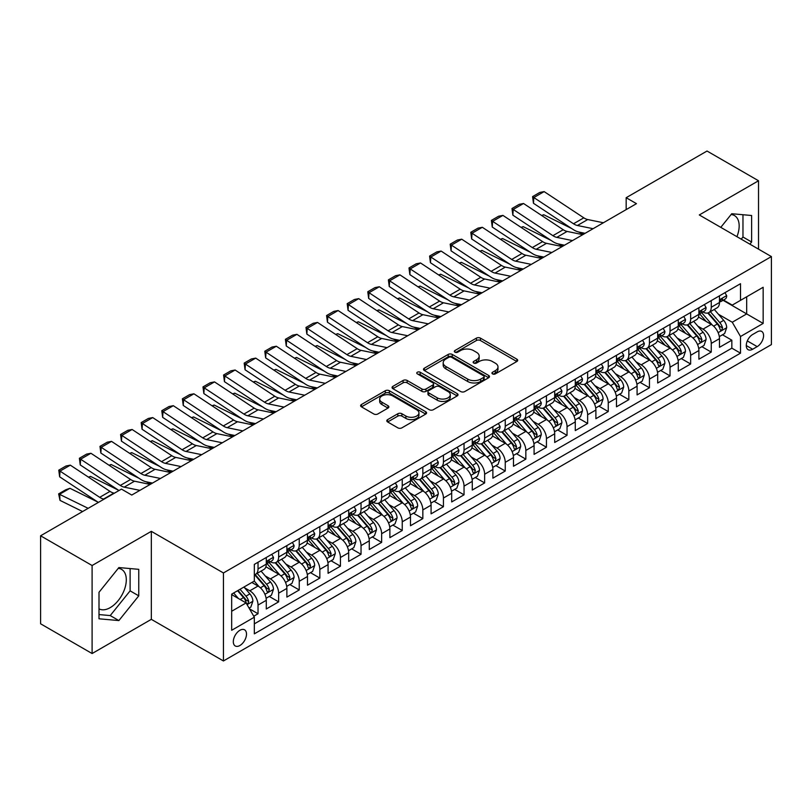 <?xml version="1.0" encoding="UTF-8"?>
<svg xmlns="http://www.w3.org/2000/svg" width="812" height="812" viewBox="0 0 812 812"><rect width="100%" height="100%" fill="white"/><g stroke="black" fill="none" stroke-linecap="round" stroke-linejoin="round"><path stroke-width="1.22" d="M492.529 373.896A2 1.157 0 0 0 495.361 373.896L516.848 361.492A2.862 1.654 0 0 0 517.68 360.325A2.862 1.654 0 0 0 516.848 359.158L480.45 338.137A2.862 1.654 0 0 0 476.4 338.137L454.913 350.54A2 1.157 0 0 0 454.334 351.363A2 1.157 0 0 0 454.913 352.175A2 1.157 0 0 0 457.745 352.175L460.526 350.571A9.155 5.288 0 0 1 473.467 350.571L476.502 352.327A9.155 5.288 0 0 1 479.181 356.062A9.155 5.288 0 0 1 476.502 359.797L473.721 361.401A2 1.157 0 0 0 473.132 362.213A2 1.157 0 0 0 473.721 363.035A2 1.157 0 0 0 476.553 363.035L479.334 361.431A9.155 5.288 0 0 1 492.275 361.431L495.31 363.177A9.155 5.288 0 0 1 497.989 366.912A9.155 5.288 0 0 1 495.31 370.648L492.529 372.261A2 1.157 0 0 0 491.94 373.073A2 1.157 0 0 0 492.529 373.896L492.529 372.261M99.003 608.827A22.726 13.124 120 0 0 110.229 607.63A22.726 13.124 120 0 0 125.078 587.604A22.726 13.124 120 0 0 121.587 569.395A22.726 13.124 120 0 0 118.237 568.359M239.905 645.51A9.318 5.379 120 0 0 245.995 637.288A9.318 5.379 120 0 0 244.574 629.818A9.318 5.379 120 0 0 239.905 630.285A9.318 5.379 120 0 0 233.815 638.496A9.318 5.379 120 0 0 235.247 645.966A9.318 5.379 120 0 0 239.905 645.51M731.104 214.53A22.726 13.124 -60 0 1 734.454 215.556A22.726 13.124 -60 0 1 736.931 236.688M387.628 419.621A2.862 1.654 0 0 0 386.796 420.789A2.862 1.654 0 0 0 387.628 421.956L397.85 427.853A2.862 1.654 0 0 0 401.889 427.853L425.752 414.079A2.862 1.654 0 0 0 426.584 412.912A2.862 1.654 0 0 0 425.752 411.745L389.354 390.734A2.862 1.654 0 0 0 385.304 390.734L361.452 404.508A2.862 1.654 0 0 0 360.609 405.675A2.862 1.654 0 0 0 361.452 406.842L373.784 413.968A2.862 1.654 0 0 0 377.824 413.968L388.034 408.071A2.862 1.654 0 0 0 388.877 406.903A2.862 1.654 0 0 0 388.034 405.736L381.924 402.204A7.653 4.415 0 0 1 379.681 399.078A7.653 4.415 0 0 1 384.401 394.997A7.653 4.415 0 0 1 392.744 395.952L416.698 409.786A7.653 4.415 0 0 1 418.941 412.912A7.653 4.415 0 0 1 414.221 416.992A7.653 4.415 0 0 1 405.878 416.038L401.889 413.734A2.862 1.654 0 0 0 397.85 413.734L387.628 419.621L387.628 421.956M151.326 531.332L92.101 565.517L40.6 535.788L40.6 623.799L92.101 653.538L151.326 619.343L223.432 660.968L223.432 572.957L151.326 531.332L151.326 619.343M758.53 249.152L758.53 180.761L699.294 214.957L771.4 256.582L223.432 572.957M758.53 180.761L707.029 151.032L626.164 197.712L626.164 209.608M40.6 535.788L121.455 489.108L131.757 495.056L636.466 203.66L626.164 197.712M460.729 391.546A2.862 1.654 0 0 0 464.779 391.546L488.631 377.773A2.862 1.654 0 0 0 489.474 376.606A2.862 1.654 0 0 0 488.631 375.438L452.243 354.428A2.862 1.654 0 0 0 448.194 354.428L424.331 368.201A2.862 1.654 0 0 0 423.499 369.369A2.862 1.654 0 0 0 424.331 370.536L460.729 391.546M418.16 374.322A2 1.157 0 0 1 420.19 374.606L420.19 372.231L457.197 393.597A2.862 1.654 0 0 1 458.029 394.764A2.862 1.654 0 0 1 457.197 395.931L433.334 409.705A2.862 1.654 0 0 1 429.284 409.705L392.886 388.684L403.097 382.838L403.097 380.463L392.886 386.35A2.862 1.654 0 0 0 392.054 387.517A2.862 1.654 0 0 0 392.886 388.684L392.886 386.35M403.097 382.838A2.862 1.654 0 0 1 407.147 382.838L407.147 380.463A2.862 1.654 0 0 0 403.097 380.463M407.147 380.463L421.905 388.978A2.862 1.654 0 0 0 425.955 388.978L432.725 385.071A2.862 1.654 0 0 0 433.567 383.903A2.862 1.654 0 0 0 432.725 382.736L417.358 373.865A2 1.157 0 0 1 416.769 373.043A2 1.157 0 0 1 418.007 371.977A2 1.157 0 0 1 420.19 372.231M253.76 616.217L258.033 613.75L249.487 608.817M244.625 587.807L249.802 590.801A11.652 6.729 60 0 1 258.033 605.072L266.275 600.312L266.275 608.99L278.638 601.854L269.269 596.444M265.23 575.921L270.396 578.905A11.652 6.729 60 0 1 278.638 593.176L286.88 588.416L286.88 597.104L299.242 589.969L289.864 584.549M285.824 564.025L291 567.009A11.652 6.729 60 0 1 299.242 581.28L307.474 576.52L307.474 585.208L319.837 578.073L310.468 572.663M306.428 552.13L311.595 555.114A11.652 6.729 60 0 1 319.837 569.385L328.078 564.634L328.078 573.313L340.441 566.177L331.063 560.767M327.023 540.234L332.199 543.218A11.652 6.729 60 0 1 340.441 557.499L348.683 552.739L348.683 561.417L361.035 554.281L351.667 548.871M347.627 528.338L352.804 531.332A11.652 6.729 60 0 1 361.035 545.603L369.277 540.843L369.277 549.521L381.64 542.386L372.272 536.976M368.232 516.452L373.398 519.436A11.652 6.729 60 0 1 381.64 533.707L389.882 528.947L389.882 537.635L402.244 530.5L392.866 525.08M388.826 504.556L394.003 507.541A11.652 6.729 60 0 1 402.244 521.812L410.476 517.061L410.476 525.74L422.839 518.604L413.47 513.194M409.431 492.661L414.597 495.645A11.652 6.729 60 0 1 422.839 509.916L431.081 505.165L431.081 513.844L443.443 506.708L434.065 501.298M430.025 480.765L435.202 483.759A11.652 6.729 60 0 1 443.443 498.03L451.685 493.27L451.685 501.948L464.038 494.812L454.669 489.403M450.63 468.879L455.806 471.863A11.652 6.729 60 0 1 464.038 486.134L472.279 481.374L472.279 490.062L484.642 482.927L475.274 477.507M471.234 456.983L476.4 459.968A11.652 6.729 60 0 1 484.642 474.238L492.884 469.478L492.884 478.166L505.247 471.031L495.868 465.621M491.828 445.088L497.005 448.072A11.652 6.729 60 0 1 505.247 462.343L513.478 457.592L513.478 466.271L525.841 459.135L516.473 453.725M512.433 433.192L517.599 436.176A11.652 6.729 60 0 1 525.841 450.457L534.083 445.697L534.083 454.375L546.446 447.239L537.067 441.829M533.027 421.296L538.204 424.29A11.652 6.729 60 0 1 546.446 438.561L554.687 433.801L554.687 442.479L567.04 435.344L557.671 429.934M553.632 409.41L558.808 412.394A11.652 6.729 60 0 1 567.04 426.665L575.282 421.905L575.282 430.593L587.644 423.458L578.276 418.038M574.236 397.515L579.403 400.499A11.652 6.729 60 0 1 587.644 414.77L595.886 410.019L595.886 418.698L608.249 411.562L598.87 406.152M594.831 385.619L600.007 388.603A11.652 6.729 60 0 1 608.249 402.874L616.481 398.124L616.481 406.802L628.843 399.666L619.475 394.256M615.435 373.723L620.601 376.717A11.652 6.729 60 0 1 628.843 390.988L637.085 386.228L637.085 394.906L649.448 387.771L640.069 382.361M636.029 361.837L641.206 364.821A11.652 6.729 60 0 1 649.448 379.092L657.69 374.332L657.69 383.02L670.042 375.885L660.674 370.465M656.634 349.942L661.81 352.926A11.652 6.729 60 0 1 670.042 367.197L678.284 362.436L678.284 371.125L690.647 363.989L681.268 358.579M677.238 338.046L682.405 341.03A11.652 6.729 60 0 1 690.647 355.301L698.888 350.551L698.888 359.229L711.251 352.093L711.251 343.415A11.652 6.729 -120 0 0 703.009 329.134L697.833 326.15M701.872 346.683L711.251 352.093M266.275 600.312A11.652 6.729 -120 0 0 258.033 586.041L251.852 582.468M286.88 588.416A11.652 6.729 -120 0 0 278.638 574.145L265.9 566.786M307.474 576.52A11.652 6.729 -120 0 0 299.242 562.249L286.494 554.9M328.078 564.634A11.652 6.729 -120 0 0 319.837 550.353L307.098 543.005M348.683 552.739A11.652 6.729 -120 0 0 340.441 538.468L327.703 531.109M369.277 540.843A11.652 6.729 -120 0 0 361.035 526.572L348.297 519.213M389.882 528.947A11.652 6.729 -120 0 0 381.64 514.676L368.902 507.317M410.476 517.061A11.652 6.729 -120 0 0 402.244 502.78L389.496 495.432M431.081 505.165A11.652 6.729 -120 0 0 422.839 490.895L410.101 483.536M451.685 493.27A11.652 6.729 -120 0 0 443.443 478.999L430.705 471.64M472.279 481.374A11.652 6.729 -120 0 0 464.038 467.103L451.299 459.744M492.884 469.478A11.652 6.729 -120 0 0 484.642 455.207L471.904 447.859M513.478 457.592A11.652 6.729 -120 0 0 505.247 443.311L492.498 435.963M534.083 445.697A11.652 6.729 -120 0 0 525.841 431.426L513.103 424.067M554.687 433.801A11.652 6.729 -120 0 0 546.446 419.53L533.707 412.171M575.282 421.905A11.652 6.729 -120 0 0 567.04 407.634L554.302 400.275M595.886 410.019A11.652 6.729 -120 0 0 587.644 395.738L574.906 388.39M616.481 398.124A11.652 6.729 -120 0 0 608.249 383.853L595.5 376.494M637.085 386.228A11.652 6.729 -120 0 0 628.843 371.957L616.105 364.598M657.69 374.332A11.652 6.729 -120 0 0 649.448 360.061L636.709 352.702M678.284 362.436A11.652 6.729 -120 0 0 670.042 348.165L657.304 340.817M698.888 350.551A11.652 6.729 -120 0 0 690.647 336.269L677.908 328.921M757.19 331.875L752.653 334.493A9.034 5.217 120 0 0 746.756 342.451A9.034 5.217 120 0 0 748.136 349.688A9.034 5.217 120 0 0 752.653 349.241L757.19 346.622A9.034 5.217 120 0 0 763.087 338.665A9.034 5.217 120 0 0 761.697 331.428A9.034 5.217 120 0 0 757.19 331.875M223.432 660.968L771.4 344.603L771.4 256.582M231.674 611.253L246.087 602.93L254.329 617.201L254.329 633.847L740.503 353.159L740.503 336.513L732.262 322.242L718.437 314.254M254.329 617.201L231.674 630.285L231.674 594.13L254.329 581.047L254.329 564.391L740.503 283.703L740.503 300.359L763.158 287.275L763.158 323.43L740.503 336.513M270.294 561.711L270.396 561.772A11.652 6.729 60 0 0 276.222 562.351L284.464 557.59A11.652 6.729 -120 0 0 286.88 552.261L286.88 545.603M290.889 549.815L291 549.886A11.652 6.729 60 0 0 296.827 550.455L305.068 545.705A11.652 6.729 -120 0 0 307.474 540.366L307.474 533.707M311.493 537.93L311.595 537.991A11.652 6.729 60 0 0 317.421 538.569L325.663 533.809A11.652 6.729 -120 0 0 328.078 528.47L328.078 521.812M332.088 526.034L332.199 526.095A11.652 6.729 60 0 0 338.025 526.673L346.267 521.913A11.652 6.729 -120 0 0 348.683 516.584L348.683 509.916M352.692 514.138L352.804 514.199A11.652 6.729 60 0 0 358.63 514.778L366.862 510.017A11.652 6.729 -120 0 0 369.277 504.688L369.277 498.03M373.297 502.242L373.398 502.303A11.652 6.729 60 0 0 379.224 502.882L387.466 498.132A11.652 6.729 -120 0 0 389.882 492.793L389.882 486.134M393.891 490.357L394.003 490.418A11.652 6.729 60 0 0 399.829 490.996L408.071 486.236A11.652 6.729 -120 0 0 410.476 480.897L410.476 474.238M414.496 478.461L414.597 478.522A11.652 6.729 60 0 0 420.423 479.1L428.665 474.34A11.652 6.729 -120 0 0 431.081 469.001L431.081 462.343M435.09 466.565L435.202 466.626A11.652 6.729 60 0 0 441.028 467.204L449.269 462.444A11.652 6.729 -120 0 0 451.685 457.115L451.685 450.447M455.694 454.669L455.806 454.73A11.652 6.729 60 0 0 461.632 455.309L469.864 450.548A11.652 6.729 -120 0 0 472.279 445.22L472.279 438.561M476.299 442.773L476.4 442.844A11.652 6.729 60 0 0 482.226 443.413L490.468 438.663A11.652 6.729 -120 0 0 492.884 433.324L492.884 426.665M496.893 430.888L497.005 430.949A11.652 6.729 60 0 0 502.831 431.527L511.073 426.767A11.652 6.729 -120 0 0 513.478 421.428L513.478 414.77M517.498 418.992L517.599 419.053A11.652 6.729 60 0 0 523.425 419.631L531.667 414.871A11.652 6.729 -120 0 0 534.083 409.542L534.083 402.874M538.092 407.096L538.204 407.157A11.652 6.729 60 0 0 544.03 407.736L552.272 402.975A11.652 6.729 -120 0 0 554.687 397.647L554.687 390.988M558.697 395.2L558.808 395.261A11.652 6.729 60 0 0 564.634 395.84L572.866 391.09A11.652 6.729 -120 0 0 575.282 385.751L575.282 379.092M579.301 383.315L579.403 383.376A11.652 6.729 60 0 0 585.229 383.954L593.471 379.194A11.652 6.729 -120 0 0 595.886 373.855L595.886 367.197M599.895 371.419L600.007 371.48A11.652 6.729 60 0 0 605.833 372.058L614.075 367.298A11.652 6.729 -120 0 0 616.481 361.959L616.481 355.301M620.5 359.523L620.601 359.584A11.652 6.729 60 0 0 626.428 360.163L634.669 355.402A11.652 6.729 -120 0 0 637.085 350.073L637.085 343.405M641.094 347.627L641.206 347.688A11.652 6.729 60 0 0 647.032 348.267L655.274 343.506A11.652 6.729 -120 0 0 657.69 338.178L657.69 331.519M661.699 335.732L661.81 335.803A11.652 6.729 60 0 0 667.637 336.371L675.868 331.621A11.652 6.729 -120 0 0 678.284 326.282L678.284 319.623M682.303 323.846L682.405 323.907A11.652 6.729 60 0 0 688.231 324.485L696.473 319.725A11.652 6.729 -120 0 0 698.888 314.386L698.888 307.728M254.329 623.86L731.845 348.165L731.845 340.198L719.483 347.333L719.483 338.655A11.652 6.729 -120 0 0 711.251 324.384L698.503 317.025M702.898 311.95L703.009 312.011A11.652 6.729 -120 0 0 708.835 312.59A11.652 6.729 -120 0 0 711.251 307.251L711.251 300.592M708.835 312.59L717.077 307.829A11.652 6.729 -120 0 0 719.483 302.5L719.483 295.832M258.033 562.249L258.033 568.907A11.652 6.729 60 0 1 255.628 574.246A11.652 6.729 60 0 1 254.329 574.713M255.628 574.246L263.859 569.486A11.652 6.729 -120 0 0 266.275 564.157L266.275 557.489M278.638 550.353L278.638 557.022A11.652 6.729 60 0 1 276.222 562.351M299.242 538.468L299.242 545.126A11.652 6.729 60 0 1 296.827 550.455M319.837 526.572L319.837 533.23A11.652 6.729 60 0 1 317.421 538.569M340.441 514.676L340.441 521.334A11.652 6.729 60 0 1 338.025 526.673M361.035 502.78L361.035 509.449A11.652 6.729 60 0 1 358.63 514.778M381.64 490.895L381.64 497.553A11.652 6.729 60 0 1 379.224 502.882M402.244 478.999L402.244 485.657A11.652 6.729 60 0 1 399.829 490.996M422.839 467.103L422.839 473.761A11.652 6.729 60 0 1 420.423 479.1M443.443 455.207L443.443 461.866A11.652 6.729 60 0 1 441.028 467.204M464.038 443.311L464.038 449.98A11.652 6.729 60 0 1 461.632 455.309M484.642 431.426L484.642 438.084A11.652 6.729 60 0 1 482.226 443.413M505.247 419.53L505.247 426.188A11.652 6.729 60 0 1 502.831 431.527M525.841 407.634L525.841 414.293A11.652 6.729 60 0 1 523.425 419.631M546.446 395.738L546.446 402.407A11.652 6.729 60 0 1 544.03 407.736M567.04 383.853L567.04 390.511A11.652 6.729 60 0 1 564.634 395.84M587.644 371.957L587.644 378.615A11.652 6.729 60 0 1 585.229 383.954M608.249 360.061L608.249 366.719A11.652 6.729 60 0 1 605.833 372.058M628.843 348.165L628.843 354.824A11.652 6.729 60 0 1 626.428 360.163M649.448 336.269L649.448 342.938A11.652 6.729 60 0 1 647.032 348.267M670.042 324.384L670.042 331.042A11.652 6.729 60 0 1 667.637 336.371M690.647 312.488L690.647 319.146A11.652 6.729 60 0 1 688.231 324.485M690.647 355.301L690.647 363.989M670.042 367.197L670.042 375.885M649.448 379.092L649.448 387.771M628.843 390.988L628.843 399.666M608.249 402.874L608.249 411.562M587.644 414.77L587.644 423.458M567.04 426.665L567.04 435.344M546.446 438.561L546.446 447.239M525.841 450.457L525.841 459.135M505.247 462.343L505.247 471.031M484.642 474.238L484.642 482.927M464.038 486.134L464.038 494.812M443.443 498.03L443.443 506.708M422.839 509.916L422.839 518.604M402.244 521.812L402.244 530.5M381.64 533.707L381.64 542.386M361.035 545.603L361.035 554.281M340.441 557.499L340.441 566.177M319.837 569.385L319.837 578.073M299.242 581.28L299.242 589.969M278.638 593.176L278.638 601.854M258.033 605.072L258.033 613.75M246.087 602.93L231.674 594.597M732.262 322.242L746.675 313.919L746.675 296.786L763.158 287.275M723.086 300.298L763.158 323.43M723.502 300.054L732.262 305.109L740.503 300.359M92.101 565.517L92.101 653.538M722.477 334.788L731.845 340.198M731.845 348.165L740.503 353.159M749.892 244.168L751.628 242.006L751.628 215.505L731.744 213.729L720.782 227.36M99.003 618.795L118.877 620.571L138.761 595.846L138.761 569.334L118.877 567.558L99.003 592.293L99.003 618.795M741.234 239.175L742.97 237.013L742.97 214.733M742.97 237.013L751.628 242.006M99.003 614.572L110.229 615.577L130.113 590.852L130.113 568.562M130.113 590.852L138.761 595.846M110.229 615.577L118.877 620.571M493.331 374.17L495.31 373.033A9.155 5.288 0 0 0 497.989 369.298L497.989 366.912M479.181 356.062L479.181 358.437A9.155 5.288 0 0 1 476.502 362.172L474.523 363.319M516.808 361.513L480.45 340.522A2.862 1.654 0 0 0 476.4 340.522L455.715 352.459M488.631 375.438L488.631 377.773L452.243 356.803A2.862 1.654 0 0 0 448.194 356.803L424.371 370.556M483.576 377.428A2 1.157 0 0 0 484.165 376.606A2 1.157 0 0 0 483.576 375.794L451.634 357.341A2 1.157 0 0 0 448.803 357.341L445.869 359.036A9.155 5.288 0 0 0 443.19 362.771A9.155 5.288 0 0 0 445.869 366.506L467.712 379.113A9.155 5.288 0 0 0 480.653 379.113L483.576 377.428L483.576 379.803A2 1.157 0 0 0 484.165 378.981L484.165 376.606M443.19 362.771L443.19 365.146A9.155 5.288 0 0 0 445.869 368.881L445.869 366.506M483.576 379.803L480.653 381.498A9.155 5.288 0 0 1 467.712 381.498L445.869 368.881M407.147 382.838L421.905 391.364A2.862 1.654 0 0 0 425.955 391.364L432.725 387.446A2.862 1.654 0 0 0 433.567 386.279L433.567 383.903M420.19 374.606L457.156 395.952M437.221 397.819A7.653 4.415 0 0 0 445.565 398.783A7.653 4.415 0 0 0 450.284 394.703A7.653 4.415 0 0 0 448.041 391.577L439.596 386.705A2.862 1.654 0 0 0 435.557 386.705L428.787 390.613A2.862 1.654 0 0 0 427.944 391.78A2.862 1.654 0 0 0 428.787 392.947L437.221 397.819L437.221 400.204A7.653 4.415 0 0 0 445.565 401.158A7.653 4.415 0 0 0 450.284 397.078L450.284 394.703M427.944 391.78L427.944 394.165A2.862 1.654 0 0 0 428.787 395.332L428.787 392.947M437.221 400.204L428.787 395.332M418.941 412.912L418.941 415.287A7.653 4.415 0 0 1 414.221 419.368A7.653 4.415 0 0 1 405.878 418.413L401.889 416.109A2.862 1.654 0 0 0 397.85 416.109L387.669 421.986M379.681 399.078L379.681 401.453A7.653 4.415 0 0 0 381.924 404.579L381.924 402.204M388.004 408.091L381.924 404.579M425.711 414.1L389.354 393.109A2.862 1.654 0 0 0 385.304 393.109L361.482 406.863M719.31 336.615L724.639 333.539L726.699 327.591A7.724 4.456 -120 0 0 723.685 320.344L714.276 309.443M541.655 215.474L543.756 214.744L571.729 228.558M578.672 231.988L583.371 234.313M712.388 325.135L701.639 312.681M706.267 321.511L700.025 314.274A18.503 10.678 -120 0 0 699.457 313.635M707.78 313.006L717.3 324.029A7.724 4.456 60 0 1 720.061 329.347L720.62 330.261L721.665 330.119L722.528 327.916A7.724 4.456 -120 0 0 719.777 322.597L710.368 311.707M708.348 312.823L718.569 324.668A3.928 2.274 60 0 1 719.564 326.211L722.528 327.916M543.756 214.744L542.051 215.738M593.095 228.7L577.413 225.492A14.565 8.414 60 0 1 573.516 223.777L533.829 197.549L533.454 203.274L573.14 229.491A21.853 12.616 -120 0 0 578.997 232.059L585.107 233.318M724.943 292.685L726.699 295.72A7.724 4.456 60 0 1 725.096 299.131L721.188 301.394A7.724 4.456 -120 0 0 722.528 299.618L722.365 298.928M603.387 222.752L587.715 219.544A14.565 8.414 60 0 1 583.808 217.829L544.131 191.602L533.829 197.549L532.591 196.616L539.797 192.444L544.131 191.602M719.747 301.749L719.777 301.749A7.724 4.456 -120 0 0 721.188 301.394M721.533 299.039L722.528 299.618C722.041 298.451 721.218 298.928 720.061 301.039A7.724 4.456 60 0 1 719.483 302.135M533.454 203.274L532.591 196.616M698.716 348.51L704.034 345.435L706.095 339.487A7.724 4.456 -120 0 0 703.091 332.24L693.681 321.339M521.05 227.37L523.161 226.639L551.125 240.453M558.067 243.884L562.777 246.209M691.794 337.031L681.035 324.577M685.673 333.397L679.431 326.17A18.503 10.678 -120 0 0 678.852 325.531M687.185 324.901L696.706 335.924A7.724 4.456 60 0 1 699.457 341.243L700.015 342.156L701.06 342.014L701.923 339.812A7.724 4.456 -120 0 0 699.173 334.493L689.764 323.602M687.744 324.719L697.975 336.564A3.928 2.274 60 0 1 698.959 338.107L701.923 339.812M523.161 226.639L521.446 227.634M678.111 360.396L683.44 357.331L685.49 351.383A7.724 4.456 -120 0 0 682.486 344.126L673.077 333.235M500.446 239.266L502.557 238.535L530.53 252.349M537.473 255.78L542.172 258.104M671.189 348.916L660.43 336.462M665.069 345.293L658.826 338.066A18.503 10.678 -120 0 0 658.248 337.427M666.581 336.797L676.102 347.82A7.724 4.456 60 0 1 678.852 353.139L679.421 354.052L680.456 353.9L681.329 351.708A7.724 4.456 -120 0 0 678.578 346.389L669.159 335.488M667.139 336.615L677.37 348.46A3.928 2.274 60 0 1 678.365 349.992L681.329 351.708M502.557 238.535L500.842 239.52M657.517 372.292L662.836 369.216L664.896 363.268A7.724 4.456 -120 0 0 661.892 356.021L652.472 345.13M479.851 251.152L481.952 250.431L509.926 264.245M516.868 267.666L521.578 269.99M650.595 360.812L639.836 348.358M644.464 357.189L638.222 349.962A18.503 10.678 -120 0 0 637.653 349.312M645.987 348.683L655.507 359.706A7.724 4.456 60 0 1 658.258 365.024L658.816 365.948L659.862 365.796L660.724 363.603A7.724 4.456 -120 0 0 657.974 358.285L648.565 347.384M646.545 348.51L656.776 360.355A3.928 2.274 60 0 1 657.761 361.888L660.724 363.603M481.952 250.431L480.247 251.415M636.912 384.188L642.231 381.112L644.292 375.164A7.724 4.456 -120 0 0 641.287 367.917L631.878 357.016M459.247 263.047L461.358 262.327L489.321 276.131M496.264 279.561L500.974 281.886M629.99 372.708L619.231 360.254M623.87 369.084L617.627 361.858A18.503 10.678 -120 0 0 617.049 361.208M625.382 360.579L634.903 371.602A7.724 4.456 60 0 1 637.653 376.92L638.212 377.834L639.257 377.692L640.13 375.499A7.724 4.456 -120 0 0 637.369 370.181L627.96 359.28M625.94 360.406L636.172 372.241A3.928 2.274 60 0 1 637.166 373.784L640.13 375.499M461.358 262.327L459.643 263.311M572.49 240.596L556.809 237.378A14.565 8.414 60 0 1 552.911 235.673L513.225 209.445L512.859 215.16L552.536 241.387A21.853 12.616 -120 0 0 558.392 243.955L564.502 245.204M704.349 304.581L706.095 307.606A7.724 4.456 60 0 1 704.501 311.026L700.583 313.29A7.724 4.456 -120 0 0 701.923 311.503L701.761 310.823M582.793 234.648L567.111 231.43A14.565 8.414 60 0 1 563.213 229.725L523.527 203.497L513.225 209.445L511.996 208.501L519.203 204.34L523.527 203.497M699.142 313.645L699.173 313.645A7.724 4.456 -120 0 0 700.583 313.29M700.929 310.935L701.923 311.503C701.446 310.346 700.614 310.823 699.457 312.935A7.724 4.456 60 0 1 698.888 314.031M512.859 215.16L511.996 208.501M551.886 252.491L536.214 249.274A14.565 8.414 60 0 1 532.307 247.569L492.63 221.341L492.255 227.055L531.941 253.283A21.853 12.616 -120 0 0 537.798 255.851L543.908 257.099M683.745 316.467L685.49 319.502A7.724 4.456 60 0 1 683.897 322.922L679.979 325.176A7.724 4.456 -120 0 0 681.329 323.399L681.166 322.719M562.188 246.543L546.517 243.326A14.565 8.414 60 0 1 542.609 241.621L502.932 215.393L492.63 221.341L491.392 220.397L498.598 216.236L502.932 215.393M678.548 325.541L678.578 325.541A7.724 4.456 -120 0 0 679.979 325.176M680.334 322.821L681.329 323.399C680.842 322.242 680.02 322.709 678.852 324.83A7.724 4.456 60 0 1 678.284 325.927M492.255 227.055L491.392 220.397M531.292 264.387L515.61 261.17A14.565 8.414 60 0 1 511.712 259.454L472.026 233.237L471.66 238.951L511.337 265.179A21.853 12.616 -120 0 0 517.193 267.737L523.304 268.995M663.14 328.363L664.896 331.397A7.724 4.456 60 0 1 663.292 334.808L659.385 337.071A7.724 4.456 -120 0 0 660.724 335.295L660.562 334.605M541.594 258.439L525.912 255.222A14.565 8.414 60 0 1 522.014 253.506L482.328 227.289L472.026 233.237L470.787 232.293L478.004 228.131L482.328 227.289M657.943 337.437L657.974 337.437A7.724 4.456 -120 0 0 659.385 337.071M659.73 334.717L660.724 335.295C660.237 334.128 659.415 334.605 658.258 336.726A7.724 4.456 60 0 1 657.69 337.822M471.66 238.951L470.787 232.293M510.687 276.273L495.015 273.065A14.565 8.414 60 0 1 491.108 271.35L451.431 245.122L451.056 250.847L490.742 277.065A21.853 12.616 -120 0 0 496.589 279.632L502.709 280.891M642.546 340.258L644.292 343.293A7.724 4.456 60 0 1 642.698 346.704L638.78 348.967A7.724 4.456 -120 0 0 640.13 347.191L639.968 346.501M520.989 270.335L505.318 267.118A14.565 8.414 60 0 1 501.41 265.402L461.723 239.185L451.431 245.122L450.193 244.189L457.4 240.027L461.723 239.185M637.339 349.333L637.369 349.333A7.724 4.456 -120 0 0 638.78 348.967M639.125 346.612L640.13 347.191C639.643 346.024 638.821 346.501 637.653 348.612A7.724 4.456 60 0 1 637.085 349.718M451.056 250.847L450.193 244.189M616.308 396.083L621.637 393.008L623.697 387.06A7.724 4.456 -120 0 0 620.683 379.813L611.274 368.912M438.653 274.943L440.754 274.212L468.727 288.027M475.67 291.457L480.369 293.782M609.386 384.604L598.637 372.15M603.265 380.97L597.023 373.743A18.503 10.678 -120 0 0 596.455 373.104M604.778 372.475L614.298 383.497A7.724 4.456 60 0 1 617.059 388.816L617.617 389.73L618.663 389.587L619.526 387.385A7.724 4.456 -120 0 0 616.775 382.066L607.366 371.175M605.346 372.292L615.567 384.137A3.928 2.274 60 0 1 616.562 385.68L619.526 387.385M440.754 274.212L439.048 275.207M490.093 288.169L474.411 284.951A14.565 8.414 60 0 1 470.513 283.246L430.827 257.018L430.451 262.733L470.138 288.96A21.853 12.616 -120 0 0 475.994 291.528L482.105 292.777M621.941 352.154L623.697 355.189A7.724 4.456 60 0 1 622.093 358.599L618.186 360.863A7.724 4.456 -120 0 0 619.526 359.077L619.363 358.397M500.385 282.221L484.713 279.013A14.565 8.414 60 0 1 480.805 277.298L441.129 251.07L430.827 257.018L429.589 256.074L436.805 251.913L441.129 251.07M616.744 361.218L616.775 361.218A7.724 4.456 -120 0 0 618.186 360.863M618.531 358.508L619.526 359.077C619.038 357.919 618.216 358.397 617.059 360.508A7.724 4.456 60 0 1 616.481 361.604M430.451 262.733L429.589 256.074M595.714 407.969L601.032 404.904L603.093 398.956A7.724 4.456 -120 0 0 600.088 391.709L590.679 380.808M418.048 286.839L420.159 286.108L448.122 299.922M455.065 303.353L459.775 305.677M588.791 396.5L578.032 384.035M582.671 392.866L576.429 385.639A18.503 10.678 -120 0 0 575.85 385M584.183 384.37L593.704 395.393A7.724 4.456 60 0 1 596.455 400.712L597.013 401.625L598.058 401.473L598.921 399.281A7.724 4.456 -120 0 0 596.17 393.962L586.761 383.071M584.741 384.188L594.973 396.033A3.928 2.274 60 0 1 595.957 397.575L598.921 399.281M420.159 286.108L418.444 287.103M469.488 300.064L453.817 296.847A14.565 8.414 60 0 1 449.909 295.142L410.222 268.914L409.857 274.629L449.533 300.856A21.853 12.616 -120 0 0 455.39 303.424L461.5 304.673M601.347 364.05L603.093 367.075A7.724 4.456 60 0 1 601.499 370.495L597.581 372.749A7.724 4.456 -120 0 0 598.921 370.972L598.759 370.292M479.79 294.117L464.109 290.899A14.565 8.414 60 0 1 460.211 289.194L420.525 262.966L410.222 268.914L408.994 267.97L416.201 263.809L420.525 262.966M596.14 373.114L596.17 373.114A7.724 4.456 -120 0 0 597.581 372.749M597.926 370.404L598.921 370.972C598.444 369.815 597.612 370.292 596.455 372.403A7.724 4.456 60 0 1 595.886 373.5M409.857 274.629L408.994 267.97M575.109 419.865L580.438 416.789L582.488 410.842A7.724 4.456 -120 0 0 579.484 403.594L570.075 392.703M397.444 298.735L399.555 298.004L427.528 311.818M434.471 315.249L439.17 317.563M568.187 408.385L557.428 395.931M562.066 404.762L555.824 397.535A18.503 10.678 -120 0 0 555.246 396.885M563.579 396.266L573.099 407.289A7.724 4.456 60 0 1 575.85 412.608L576.418 413.521L577.454 413.369L578.327 411.176A7.724 4.456 -120 0 0 575.576 405.858L566.157 394.957M564.137 396.083L574.368 407.928A3.928 2.274 60 0 1 575.363 409.461L578.327 411.176M399.555 298.004L397.839 298.989M448.884 311.96L433.212 308.743A14.565 8.414 60 0 1 429.304 307.027L389.628 280.81L389.252 286.524L428.939 312.752A21.853 12.616 -120 0 0 434.796 315.31L440.906 316.568M580.742 375.936L582.488 378.971A7.724 4.456 60 0 1 580.895 382.391L576.977 384.644A7.724 4.456 -120 0 0 578.327 382.868L578.164 382.188M459.186 306.012L443.514 302.795A14.565 8.414 60 0 1 439.607 301.09L399.93 274.862L389.628 280.81L388.39 279.866L395.596 275.704L399.93 274.862M575.546 385.01L575.576 385.01A7.724 4.456 -120 0 0 576.977 384.644M577.332 382.29L578.327 382.868C577.839 381.701 577.017 382.178 575.85 384.299A7.724 4.456 60 0 1 575.282 385.395M389.252 286.524L388.39 279.866M554.515 431.761L559.833 428.685L561.894 422.737A7.724 4.456 -120 0 0 558.889 415.49L549.47 404.589M376.849 310.62L378.95 309.9L406.924 323.704M413.866 327.135L418.576 329.459M547.592 420.281L536.833 407.827M541.462 416.657L535.22 409.431A18.503 10.678 -120 0 0 534.651 408.781M542.984 408.152L552.505 419.175A7.724 4.456 60 0 1 555.256 424.493L555.814 425.407L556.859 425.265L557.722 423.072A7.724 4.456 -120 0 0 554.972 417.754L545.562 406.853M543.543 407.979L553.774 419.824A3.928 2.274 60 0 1 554.758 421.357L557.722 423.072M378.95 309.9L377.245 310.884M428.289 323.856L412.608 320.638A14.565 8.414 60 0 1 408.71 318.923L369.024 292.706L368.658 298.42L408.334 324.638A21.853 12.616 -120 0 0 414.191 327.206L420.301 328.464M560.138 387.832L561.894 390.866A7.724 4.456 60 0 1 560.29 394.277L556.382 396.54A7.724 4.456 -120 0 0 557.722 394.764L557.56 394.074M438.592 317.908L422.91 314.691A14.565 8.414 60 0 1 419.012 312.975L379.326 286.758L369.024 292.706L367.785 291.762L375.002 287.6L379.326 286.758M554.941 396.906L554.972 396.906A7.724 4.456 -120 0 0 556.382 396.54M556.727 394.185L557.722 394.764C557.235 393.597 556.413 394.074 555.256 396.185A7.724 4.456 60 0 1 554.687 397.291M368.658 298.42L367.785 291.762M533.91 443.656L539.229 440.581L541.289 434.633A7.724 4.456 -120 0 0 538.285 427.386L528.876 416.485M356.245 322.516L358.356 321.785L386.319 335.6M393.262 339.03L397.971 341.355M526.988 432.177L516.229 419.723M520.868 428.553L514.625 421.316A18.503 10.678 -120 0 0 514.047 420.677M522.38 420.048L531.901 431.07A7.724 4.456 60 0 1 534.651 436.389L535.209 437.303L536.255 437.16L537.128 434.958A7.724 4.456 -120 0 0 534.367 429.639L524.958 418.748M522.938 419.865L533.169 431.71A3.928 2.274 60 0 1 534.164 433.253L537.128 434.958M358.356 321.785L356.641 322.78M407.685 335.742L392.013 332.534A14.565 8.414 60 0 1 388.106 330.819L348.429 304.591L348.054 310.316L387.74 336.533A21.853 12.616 -120 0 0 393.587 339.101L399.707 340.36M539.544 399.727L541.289 402.762A7.724 4.456 60 0 1 539.696 406.173L535.778 408.436A7.724 4.456 -120 0 0 537.128 406.66L536.965 405.97M417.987 329.794L402.316 326.586A14.565 8.414 60 0 1 398.408 324.871L358.721 298.643L348.429 304.591L347.191 303.658L354.397 299.486L358.721 298.643M534.337 408.791L534.367 408.791A7.724 4.456 -120 0 0 535.778 408.436M536.123 406.081L537.128 406.66C536.641 405.492 535.818 405.97 534.651 408.081A7.724 4.456 60 0 1 534.083 409.177M348.054 310.316L347.191 303.658M513.306 455.552L518.635 452.477L520.695 446.529A7.724 4.456 -120 0 0 517.691 439.282L508.271 428.381M335.65 334.412L337.751 333.681L365.725 347.495M372.667 350.926L377.367 353.25M506.383 444.073L495.635 431.619M500.263 440.439L494.021 433.212A18.503 10.678 -120 0 0 493.452 432.573M501.775 431.943L511.296 442.966A7.724 4.456 60 0 1 514.057 448.285L514.615 449.198L515.661 449.056L516.523 446.854A7.724 4.456 -120 0 0 513.773 441.535L504.364 430.644M502.344 431.761L512.565 443.606A3.928 2.274 60 0 1 513.56 445.149L516.523 446.854M337.751 333.681L336.046 334.676M387.091 347.637L371.409 344.42A14.565 8.414 60 0 1 367.511 342.715L327.825 316.487L327.449 322.202L367.136 348.429A21.853 12.616 -120 0 0 372.992 350.997L379.102 352.246M518.939 411.623L520.695 414.648A7.724 4.456 60 0 1 519.091 418.068L515.184 420.332A7.724 4.456 -120 0 0 516.523 418.545L516.361 417.865M397.383 341.69L381.711 338.472A14.565 8.414 60 0 1 377.803 336.767L338.127 310.539L327.825 316.487L326.586 315.543L333.803 311.382L338.127 310.539M513.742 420.687L513.773 420.687A7.724 4.456 -120 0 0 515.184 420.332M515.529 417.977L516.523 418.545C516.036 417.388 515.214 417.865 514.057 419.977A7.724 4.456 60 0 1 513.478 421.073M327.449 322.202L326.586 315.543M492.711 467.438L498.03 464.373L500.09 458.425A7.724 4.456 -120 0 0 497.086 451.167L487.677 440.277M315.046 346.308L317.157 345.577L345.12 359.391M352.063 362.822L356.772 365.146M485.789 455.958L475.03 443.504M479.669 452.335L473.426 445.108A18.503 10.678 -120 0 0 472.848 444.468M481.181 443.839L490.702 454.862A7.724 4.456 60 0 1 493.452 460.181L494.011 461.094L495.056 460.942L495.919 458.75A7.724 4.456 -120 0 0 493.168 453.431L483.759 442.53M481.739 443.656L491.97 455.502A3.928 2.274 60 0 1 492.955 457.034L495.919 458.75M317.157 345.577L315.442 346.562M366.486 359.533L350.814 356.316A14.565 8.414 60 0 1 346.907 354.611L307.22 328.383L306.855 334.097L346.531 360.325A21.853 12.616 -120 0 0 352.388 362.893L358.498 364.141M498.345 423.509L500.09 426.544A7.724 4.456 60 0 1 498.497 429.964L494.579 432.217A7.724 4.456 -120 0 0 495.919 430.441L495.756 429.761M376.788 353.585L361.107 350.368A14.565 8.414 60 0 1 357.209 348.663L317.522 322.435L307.22 328.383L305.992 327.439L313.199 323.277L317.522 322.435M493.138 432.583L493.168 432.583A7.724 4.456 -120 0 0 494.579 432.217M494.924 429.863L495.919 430.441C495.442 429.284 494.609 429.751 493.452 431.872A7.724 4.456 60 0 1 492.884 432.969M306.855 334.097L305.992 327.439M472.107 479.334L477.436 476.258L479.486 470.31A7.724 4.456 -120 0 0 476.482 463.063L467.073 452.172M294.441 358.193L296.553 357.473L324.526 371.287M331.469 374.708L336.168 377.032M465.185 467.854L454.426 455.4M459.064 464.231L452.822 457.004A18.503 10.678 -120 0 0 452.243 456.354M460.577 455.725L470.097 466.748A7.724 4.456 60 0 1 472.848 472.066L473.416 472.99L474.452 472.838L475.324 470.645A7.724 4.456 -120 0 0 472.574 465.327L463.155 454.426M461.135 455.552L471.366 467.397A3.928 2.274 60 0 1 472.361 468.93L475.324 470.645M296.553 357.473L294.837 358.457M345.882 371.429L330.21 368.212A14.565 8.414 60 0 1 326.302 366.496L286.626 340.279L286.25 345.993L325.937 372.221A21.853 12.616 -120 0 0 331.793 374.779L337.904 376.037M477.74 435.405L479.486 438.439A7.724 4.456 60 0 1 477.892 441.85L473.975 444.113A7.724 4.456 -120 0 0 475.324 442.337L475.162 441.647M356.184 365.481L340.512 362.264A14.565 8.414 60 0 1 336.604 360.548L296.928 334.331L286.626 340.279L285.388 339.335L292.594 335.173L296.928 334.331M472.543 444.479L472.574 444.479A7.724 4.456 -120 0 0 473.975 444.113M474.33 441.758L475.324 442.337C474.837 441.17 474.015 441.647 472.848 443.768A7.724 4.456 60 0 1 472.279 444.864M286.25 345.993L285.388 339.335M451.513 491.23L456.831 488.154L458.892 482.206A7.724 4.456 -120 0 0 455.887 474.959L446.468 464.058M273.847 370.089L275.948 369.369L303.921 383.173M310.864 386.603L315.574 388.928M444.59 479.75L433.831 467.296M438.46 476.126L432.217 468.9A18.503 10.678 -120 0 0 431.649 468.25M439.982 467.621L449.503 478.644A7.724 4.456 60 0 1 452.254 483.962L452.812 484.876L453.857 484.734L454.72 482.541A7.724 4.456 -120 0 0 451.969 477.223L442.56 466.321M440.54 467.448L450.772 479.283A3.928 2.274 60 0 1 451.756 480.826L454.72 482.541M275.948 369.369L274.243 370.353M430.908 503.125L436.227 500.05L438.287 494.102A7.724 4.456 -120 0 0 435.283 486.855L425.874 475.954M253.242 381.985L255.354 381.254L283.317 395.068M290.26 398.499L294.969 400.823M423.986 491.646L413.227 479.192M417.865 488.012L411.623 480.785A18.503 10.678 -120 0 0 411.045 480.146M419.378 479.516L428.898 490.539A7.724 4.456 60 0 1 431.649 495.858L432.207 496.771L433.253 496.629L434.126 494.427A7.724 4.456 -120 0 0 431.365 489.108L421.956 478.217M419.936 479.334L430.167 491.179A3.928 2.274 60 0 1 431.162 492.722L434.126 494.427M255.354 381.254L253.638 382.249M410.304 515.011L415.632 511.946L417.693 505.998A7.724 4.456 -120 0 0 414.688 498.751L405.269 487.85M232.648 393.881L234.749 393.15L262.723 406.964M269.665 410.395L274.365 412.719M403.381 503.541L392.632 491.077M397.261 499.908L391.019 492.681A18.503 10.678 -120 0 0 390.45 492.042M398.773 491.412L408.294 502.435A7.724 4.456 60 0 1 411.055 507.754L411.613 508.667L412.658 508.515L413.521 506.323A7.724 4.456 -120 0 0 410.77 501.004L401.361 490.113M399.342 491.23L409.563 503.075A3.928 2.274 60 0 1 410.557 504.617L413.521 506.323M234.749 393.15L233.044 394.145M389.709 526.907L395.028 523.831L397.088 517.883A7.724 4.456 -120 0 0 394.084 510.636L384.675 499.745M212.044 405.777L214.155 405.046L242.118 418.86M249.061 422.291L253.77 424.605M382.787 515.427L372.028 502.973M376.666 511.804L370.424 504.577A18.503 10.678 -120 0 0 369.846 503.927M378.179 503.308L387.7 514.331A7.724 4.456 60 0 1 390.45 519.65L391.008 520.563L392.054 520.411L392.917 518.218A7.724 4.456 -120 0 0 390.166 512.9L380.757 501.999M378.737 503.125L388.968 514.97A3.928 2.274 60 0 1 389.953 516.503L392.917 518.218M214.155 405.046L212.439 406.03M369.105 538.803L374.433 535.727L376.494 529.779A7.724 4.456 -120 0 0 373.479 522.532L364.07 511.631M191.439 417.662L193.55 416.942L221.524 430.746M228.466 434.176L233.166 436.501M362.182 527.323L351.423 514.869M356.062 523.699L349.82 516.473A18.503 10.678 -120 0 0 349.241 515.823M357.574 515.194L367.095 526.217A7.724 4.456 60 0 1 369.846 531.535L370.414 532.449L371.449 532.307L372.322 530.114A7.724 4.456 -120 0 0 369.572 524.796L360.152 513.894M358.133 515.021L368.364 526.866A3.928 2.274 60 0 1 369.358 528.399L372.322 530.114M193.55 416.942L191.835 417.926M348.51 550.698L353.829 547.623L355.889 541.675A7.724 4.456 -120 0 0 352.885 534.428L343.466 523.527M170.845 429.558L172.946 428.827L200.919 442.642M207.862 446.072L212.571 448.397M341.588 539.219L330.829 526.765M335.457 535.595L329.215 528.358A18.503 10.678 -120 0 0 328.647 527.719M336.98 527.089L346.501 538.112A7.724 4.456 60 0 1 349.251 543.431L349.81 544.344L350.855 544.202L351.718 542A7.724 4.456 -120 0 0 348.967 536.681L339.558 525.79M337.538 526.907L347.769 538.752A3.928 2.274 60 0 1 348.754 540.295L351.718 542M172.946 428.827L171.241 429.822M327.906 562.594L333.224 559.519L335.285 553.571A7.724 4.456 -120 0 0 332.281 546.324L322.871 535.423M150.24 441.454L152.351 440.723L180.315 454.537M187.257 457.968L191.967 460.292M320.984 551.115L310.225 538.66M314.863 547.481L308.621 540.254A18.503 10.678 -120 0 0 308.042 539.615M316.375 538.985L325.896 550.008A7.724 4.456 60 0 1 328.647 555.327L329.205 556.24L330.251 556.098L331.123 553.896A7.724 4.456 -120 0 0 328.363 548.577L318.954 537.686M316.934 538.803L327.165 550.648A3.928 2.274 60 0 1 328.16 552.19L331.123 553.896M152.351 440.723L150.636 441.718M307.301 574.48L312.63 571.415L314.691 565.467A7.724 4.456 -120 0 0 311.686 558.209L302.267 547.318M129.646 453.35L131.747 452.619L159.72 466.433M166.663 469.864L171.362 472.188M300.379 563L289.63 550.546M294.259 559.377L288.016 552.15A18.503 10.678 -120 0 0 287.448 551.51M295.771 550.881L305.292 561.904A7.724 4.456 60 0 1 308.052 567.223L308.611 568.136L309.656 567.984L310.519 565.791A7.724 4.456 -120 0 0 307.768 560.473L298.359 549.572M296.339 550.698L306.56 562.543A3.928 2.274 60 0 1 307.555 564.076L310.519 565.791M131.747 452.619L130.042 453.603M286.707 586.376L292.026 583.3L294.086 577.352A7.724 4.456 -120 0 0 291.082 570.105L281.673 559.214M109.041 465.235L111.153 464.515L139.116 478.329M146.058 481.749L150.768 484.074M279.785 574.896L269.026 562.442M273.664 571.272L267.422 564.046A18.503 10.678 -120 0 0 266.843 563.396M275.177 562.767L284.697 573.79A7.724 4.456 60 0 1 287.448 579.108L288.006 580.032L289.052 579.88L289.914 577.687A7.724 4.456 -120 0 0 287.164 572.369L277.755 561.468M275.735 562.594L285.966 574.439A3.928 2.274 60 0 1 286.951 575.972L289.914 577.687M111.153 464.515L109.437 465.499M266.103 598.271L271.431 595.196L273.492 589.248A7.724 4.456 -120 0 0 270.477 582.001L261.068 571.1M88.437 477.131L90.548 476.411L118.522 490.215M259.18 586.792L254.257 581.087M253.06 583.168L252.258 582.234M254.572 574.663L264.093 585.685A7.724 4.456 60 0 1 266.843 591.004L267.412 591.918L268.447 591.775L269.32 589.583A7.724 4.456 -120 0 0 266.569 584.264L257.15 573.363M255.13 574.49L265.362 586.325A3.928 2.274 60 0 1 266.356 587.868L269.32 589.583M90.548 476.411L88.833 477.395M249.081 608.097L250.827 607.092L252.887 601.144A7.724 4.456 -120 0 0 249.883 593.897L243.955 587.035M69.944 488.296L59.652 494.244L60.017 500.395L58.637 493.879L65.843 489.717L69.944 488.296L97.917 502.11M238.423 598.505L233.653 592.983M58.637 493.879L88.163 508.332M82.601 511.54L60.017 500.395M232.455 595.054L231.674 594.14M237.571 590.72L243.498 597.581A7.724 4.456 60 0 1 246.249 602.9L246.807 603.813L247.853 603.671L248.716 601.469A7.724 4.456 -120 0 0 245.965 596.15L240.037 589.289M238.048 590.446L244.767 598.221A3.928 2.274 60 0 1 245.752 599.763L248.716 601.469M325.287 383.315L309.605 380.107A14.565 8.414 60 0 1 305.708 378.392L266.021 352.164L265.656 357.889L305.332 384.106A21.853 12.616 -120 0 0 311.189 386.674L317.299 387.933M457.136 447.3L458.892 450.335A7.724 4.456 60 0 1 457.288 453.746L453.38 456.009A7.724 4.456 -120 0 0 454.72 454.233L454.558 453.543M335.589 377.377L319.908 374.159A14.565 8.414 60 0 1 316.01 372.444L276.324 346.227L266.021 352.164L264.783 351.231L272 347.069L276.324 346.227M451.939 456.374L451.969 456.374A7.724 4.456 -120 0 0 453.38 456.009M453.725 453.654L454.72 454.233C454.233 453.066 453.411 453.543 452.254 455.654A7.724 4.456 60 0 1 451.685 456.76M265.656 357.889L264.783 351.231M304.683 395.211L289.011 391.993A14.565 8.414 60 0 1 285.103 390.288L245.427 364.06L245.051 369.775L284.738 396.002A21.853 12.616 -120 0 0 290.584 398.57L296.705 399.819M436.541 459.196L438.287 462.231A7.724 4.456 60 0 1 436.694 465.641L432.776 467.905A7.724 4.456 -120 0 0 434.126 466.118L433.963 465.438M314.985 389.263L299.313 386.055A14.565 8.414 60 0 1 295.406 384.34L255.719 358.112L245.427 364.06L244.189 363.116L251.395 358.955L255.719 358.112M431.334 468.26L431.365 468.26A7.724 4.456 -120 0 0 432.776 467.905M433.121 465.55L434.126 466.118C433.638 464.961 432.816 465.438 431.649 467.55A7.724 4.456 60 0 1 431.081 468.646M245.051 369.775L244.189 363.116M284.088 407.106L268.407 403.889A14.565 8.414 60 0 1 264.509 402.184L224.822 375.956L224.447 381.67L264.133 407.898A21.853 12.616 -120 0 0 269.99 410.466L276.1 411.714M415.937 471.092L417.693 474.117A7.724 4.456 60 0 1 416.089 477.537L412.181 479.79A7.724 4.456 -120 0 0 413.521 478.014L413.359 477.334M294.38 401.158L278.709 397.941A14.565 8.414 60 0 1 274.801 396.236L235.125 370.008L224.822 375.956L223.584 375.012L230.801 370.851L235.125 370.008M410.74 480.156L410.77 480.156A7.724 4.456 -120 0 0 412.181 479.79M412.526 477.446L413.521 478.014C413.034 476.857 412.212 477.334 411.055 479.445A7.724 4.456 60 0 1 410.476 480.542M224.447 381.67L223.584 375.012M263.484 419.002L247.812 415.785A14.565 8.414 60 0 1 243.904 414.069L204.218 387.852L203.853 393.566L243.529 419.794A21.853 12.616 -120 0 0 249.385 422.352L255.496 423.61M395.342 482.978L397.088 486.012A7.724 4.456 60 0 1 395.495 489.433L391.577 491.686A7.724 4.456 -120 0 0 392.917 489.91L392.754 489.23M273.786 413.054L258.104 409.837A14.565 8.414 60 0 1 254.207 408.131L214.52 381.904L204.218 387.852L202.99 386.908L210.196 382.746L214.52 381.904M390.136 492.052L390.166 492.052A7.724 4.456 -120 0 0 391.577 491.686M391.922 489.331L392.917 489.91C392.44 488.743 391.607 489.22 390.45 491.341A7.724 4.456 60 0 1 389.882 492.437M203.853 393.566L202.99 386.908M242.879 430.898L227.208 427.68A14.565 8.414 60 0 1 223.3 425.965L183.624 399.748L183.248 405.462L222.935 431.679A21.853 12.616 -120 0 0 228.791 434.247L234.901 435.506M374.738 494.873L376.494 497.908A7.724 4.456 60 0 1 374.89 501.319L370.972 503.582A7.724 4.456 -120 0 0 372.322 501.806L372.16 501.116M253.182 424.95L237.51 421.732A14.565 8.414 60 0 1 233.602 420.017L193.926 393.8L183.624 399.748L182.385 398.804L189.592 394.642L193.926 393.8M369.541 503.947L369.572 503.947A7.724 4.456 -120 0 0 370.972 503.582M371.328 501.227L372.322 501.806C371.835 500.639 371.013 501.116 369.846 503.227A7.724 4.456 60 0 1 369.277 504.333M183.248 405.462L182.385 398.804M222.285 442.784L206.603 439.576A14.565 8.414 60 0 1 202.706 437.861L163.019 411.633L162.654 417.358L202.33 443.575A21.853 12.616 -120 0 0 208.187 446.143L214.297 447.402M354.133 506.769L355.889 509.804A7.724 4.456 60 0 1 354.286 513.214L350.378 515.478A7.724 4.456 -120 0 0 351.718 513.702L351.555 513.011M232.587 436.836L216.905 433.628A14.565 8.414 60 0 1 213.008 431.913L173.321 405.685L163.019 411.633L161.781 410.699L168.997 406.528L173.321 405.685M348.937 515.833L348.967 515.833A7.724 4.456 -120 0 0 350.378 515.478M350.723 513.123L351.718 513.702C351.231 512.534 350.408 513.011 349.251 515.123A7.724 4.456 60 0 1 348.683 516.219M162.654 417.358L161.781 410.699M201.68 454.679L186.009 451.462A14.565 8.414 60 0 1 182.101 449.757L142.425 423.529L142.049 429.243L181.736 455.471A21.853 12.616 -120 0 0 187.582 458.039L193.703 459.287M333.539 518.665L335.285 521.69A7.724 4.456 60 0 1 333.691 525.11L329.773 527.374A7.724 4.456 -120 0 0 331.123 525.587L330.961 524.907M211.983 448.731L196.311 445.514A14.565 8.414 60 0 1 192.403 443.809L152.717 417.581L142.425 423.529L141.186 422.585L148.393 418.424L152.717 417.581M328.332 527.729L328.363 527.729A7.724 4.456 -120 0 0 329.773 527.374M330.119 525.019L331.123 525.587C330.636 524.43 329.814 524.907 328.647 527.018A7.724 4.456 60 0 1 328.078 528.115M142.049 429.243L141.186 422.585M181.086 466.575L165.404 463.358A14.565 8.414 60 0 1 161.507 461.652L121.82 435.425L121.445 441.139L161.131 467.367A21.853 12.616 -120 0 0 166.988 469.935L173.098 471.183M312.935 530.551L314.691 533.586A7.724 4.456 60 0 1 313.087 537.006L309.179 539.259A7.724 4.456 -120 0 0 310.519 537.483L310.357 536.803M191.378 460.627L175.707 457.41A14.565 8.414 60 0 1 171.799 455.705L132.123 429.477L121.82 435.425L120.582 434.481L127.799 430.319L132.123 429.477M307.738 539.625L307.768 539.625A7.724 4.456 -120 0 0 309.179 539.259M309.524 536.905L310.519 537.483C310.032 536.326 309.21 536.793 308.052 538.914A7.724 4.456 60 0 1 307.474 540.01M121.445 441.139L120.582 434.481M160.482 478.471L144.81 475.253A14.565 8.414 60 0 1 140.902 473.538L101.216 447.321L100.85 453.035L140.527 479.263A21.853 12.616 -120 0 0 146.383 481.82L152.494 483.079M292.34 542.446L294.086 545.481A7.724 4.456 60 0 1 292.493 548.892L288.575 551.155A7.724 4.456 -120 0 0 289.914 549.379L289.752 548.689M170.784 472.523L155.102 469.306A14.565 8.414 60 0 1 151.205 467.59L111.518 441.373L101.216 447.321L99.988 446.377L107.194 442.215L111.518 441.373M287.133 551.521L287.164 551.521A7.724 4.456 -120 0 0 288.575 551.155M288.92 548.8L289.914 549.379C289.437 548.212 288.605 548.689 287.448 550.81A7.724 4.456 60 0 1 286.88 551.906M100.85 453.035L99.988 446.377M139.877 490.357L124.206 487.149A14.565 8.414 60 0 1 120.298 485.434L80.621 459.206L80.246 464.931L118.988 490.529M271.736 554.342L273.492 557.377A7.724 4.456 60 0 1 271.888 560.787L267.97 563.051A7.724 4.456 -120 0 0 269.32 561.275L269.158 560.584M150.179 484.419L134.508 481.201A14.565 8.414 60 0 1 130.6 479.486L90.924 453.269L80.621 459.206L79.383 458.272L86.59 454.111L90.924 453.269M266.539 563.416L266.569 563.416A7.724 4.456 -120 0 0 267.97 563.051M268.325 560.696L269.32 561.275C268.833 560.107 268.011 560.584 266.843 562.696A7.724 4.456 60 0 1 266.275 563.802M80.246 464.931L79.383 458.272M104.078 499.136L103.601 499.035A14.565 8.414 60 0 1 99.703 497.33L60.017 471.102L59.652 476.817L98.384 502.425M114.38 493.188L113.903 493.097A14.565 8.414 60 0 1 110.006 491.382L70.319 465.154L60.017 471.102L58.779 470.158L65.995 465.997L70.319 465.154M59.652 476.817L58.779 470.158M249.802 590.801L258.033 586.041M270.396 578.905L278.638 574.145M291 567.009L299.242 562.249M311.595 555.114L319.837 550.353M332.199 543.218L340.441 538.468M352.804 531.332L361.035 526.572M373.398 519.436L381.64 514.676M394.003 507.541L402.244 502.78M414.597 495.645L422.839 490.895M435.202 483.759L443.443 478.999M455.806 471.863L464.038 467.103M476.4 459.968L484.642 455.207M497.005 448.072L505.247 443.311M517.599 436.176L525.841 431.426M538.204 424.29L546.446 419.53M558.808 412.394L567.04 407.634M579.403 400.499L587.644 395.738M600.007 388.603L608.249 383.853M620.601 376.717L628.843 371.957M641.206 364.821L649.448 360.061M661.81 352.926L670.042 348.165M682.405 341.03L690.647 336.269M703.009 329.134L711.251 324.384M711.251 307.251L719.483 302.5M258.033 568.907L266.275 564.157M278.638 557.022L286.88 552.261M299.242 545.126L307.474 540.366M319.837 533.23L328.078 528.47M340.441 521.334L348.683 516.584M361.035 509.449L369.277 504.688M381.64 497.553L389.882 492.793M402.244 485.657L410.476 480.897M422.839 473.761L431.081 469.001M443.443 461.866L451.685 457.115M464.038 449.98L472.279 445.22M484.642 438.084L492.884 433.324M505.247 426.188L513.478 421.428M525.841 414.293L534.083 409.542M546.446 402.407L554.687 397.647M567.04 390.511L575.282 385.751M587.644 378.615L595.886 373.855M608.249 366.719L616.481 361.959M628.843 354.824L637.085 350.073M649.448 342.938L657.69 338.178M670.042 331.042L678.284 326.282M690.647 319.146L698.888 314.386M711.251 343.415L719.483 338.655M747.304 340.918L757.19 346.622M746.269 345.547L752.653 349.241M495.31 373.033L495.31 370.648M473.721 363.035L473.721 361.401M476.502 362.172L476.502 359.797M454.913 352.175L454.913 350.54M476.4 340.522L476.4 338.137M480.45 340.522L480.45 338.137M516.848 361.492L516.848 359.158M424.331 370.536L424.331 368.201M448.194 356.803L448.194 354.428M452.243 356.803L452.243 354.428M467.712 381.498L467.712 379.113M480.653 381.498L480.653 379.113M421.905 391.364L421.905 388.978M425.955 391.364L425.955 388.978M432.725 387.446L432.725 385.071M457.197 395.931L457.197 393.597M397.85 416.109L397.85 413.734M401.889 416.109L401.889 413.734M405.878 418.413L405.878 416.038M388.034 408.071L388.034 405.736M361.452 406.842L361.452 404.508M385.304 393.109L385.304 390.734M389.354 393.109L389.354 390.734M425.752 414.079L425.752 411.745M718.133 332.656L726.649 327.743M719.777 322.597L723.685 320.344M713.626 326.16L717.3 324.029M726.649 295.629L719.483 299.76M577.413 225.492L587.715 219.544M573.516 223.777L583.808 217.829M697.538 344.552L706.044 339.639M699.173 334.493L703.091 332.24M693.022 338.046L696.706 335.924M676.934 356.438L685.45 351.525M678.578 346.389L682.486 344.126M672.417 349.942L676.102 347.82M656.34 368.333L664.845 363.421M657.974 358.285L661.892 356.021M651.823 361.837L655.507 359.706M635.735 380.229L644.241 375.317M637.369 370.181L641.287 367.917M631.218 373.733L634.903 371.602M706.044 307.525L698.888 311.656M556.809 237.378L567.111 231.43M552.911 235.673L563.213 229.725M685.45 319.41L678.284 323.552M536.214 249.274L546.517 243.326M532.307 247.569L542.609 241.621M664.845 331.306L657.69 335.437M515.61 261.17L525.912 255.222M511.712 259.454L522.014 253.506M644.241 343.202L637.085 347.333M495.015 273.065L505.318 267.118M491.108 271.35L501.41 265.402M615.131 392.125L623.646 387.212M616.775 382.066L620.683 379.813M610.624 385.619L614.298 383.497M623.646 355.098L616.481 359.229M474.411 284.951L484.713 279.013M470.513 283.246L480.805 277.298M594.536 404.011L603.042 399.098M596.17 393.962L600.088 391.709M590.019 397.515L593.704 395.393M603.042 366.994L595.886 371.125M453.817 296.847L464.109 290.899M449.909 295.142L460.211 289.194M573.932 415.906L582.448 410.994M575.576 405.858L579.484 403.594M569.415 409.41L573.099 407.289M582.448 378.879L575.282 383.02M433.212 308.743L443.514 302.795M429.304 307.027L439.607 301.09M553.337 427.802L561.843 422.89M554.972 417.754L558.889 415.49M548.821 421.306L552.505 419.175M561.843 390.775L554.687 394.906M412.608 320.638L422.91 314.691M408.71 318.923L419.012 312.975M532.733 439.698L541.239 434.785M534.367 429.639L538.285 427.386M528.216 433.202L531.901 431.07M541.239 402.671L534.083 406.802M392.013 332.534L402.316 326.586M388.106 330.819L398.408 324.871M512.128 451.594L520.644 446.681M513.773 441.535L517.691 439.282M507.622 445.088L511.296 442.966M520.644 414.567L513.478 418.698M371.409 344.42L381.711 338.472M367.511 342.715L377.803 336.767M491.534 463.479L500.04 458.567M493.168 453.431L497.086 451.167M487.017 456.983L490.702 454.862M500.04 426.452L492.884 430.593M350.814 356.316L361.107 350.368M346.907 354.611L357.209 348.663M470.93 475.375L479.445 470.463M472.574 465.327L476.482 463.063M466.413 468.879L470.097 466.748M479.445 438.348L472.279 442.479M330.21 368.212L340.512 362.264M326.302 366.496L336.604 360.548M450.335 487.271L458.841 482.358M451.969 477.223L455.887 474.959M445.818 480.775L449.503 478.644M429.731 499.167L438.236 494.254M431.365 489.108L435.283 486.855M425.214 492.661L428.898 490.539M409.126 511.052L417.642 506.14M410.77 501.004L414.688 498.751M404.62 504.556L408.294 502.435M388.532 522.948L397.038 518.036M390.166 512.9L394.084 510.636M384.015 516.452L387.7 514.331M367.927 534.844L376.443 529.932M369.572 524.796L373.479 522.532M363.411 528.348L367.095 526.217M347.333 546.74L355.839 541.827M348.967 536.681L352.885 534.428M342.816 540.244L346.501 538.112M326.728 558.636L335.234 553.723M328.363 548.577L332.281 546.324M322.212 552.13L325.896 550.008M306.124 570.521L314.64 565.609M307.768 560.473L311.686 558.209M301.617 564.025L305.292 561.904M285.53 582.417L294.035 577.505M287.164 572.369L291.082 570.105M281.013 575.921L284.697 573.79M264.925 594.313L273.441 589.4M266.569 584.264L270.477 582.001M260.408 587.817L264.093 585.685M247.071 604.625L252.836 601.296M245.965 596.15L249.883 593.897M240.159 599.51L243.498 597.581M458.841 450.244L451.685 454.375M309.605 380.107L319.908 374.159M305.708 378.392L316.01 372.444M438.236 462.14L431.081 466.271M289.011 391.993L299.313 386.055M285.103 390.288L295.406 384.34M417.642 474.035L410.476 478.166M268.407 403.889L278.709 397.941M264.509 402.184L274.801 396.236M397.038 485.921L389.882 490.062M247.812 415.785L258.104 409.837M243.904 414.069L254.207 408.131M376.443 497.817L369.277 501.948M227.208 427.68L237.51 421.732M223.3 425.965L233.602 420.017M355.839 509.713L348.683 513.844M206.603 439.576L216.905 433.628M202.706 437.861L213.008 431.913M335.234 521.608L328.078 525.74M186.009 451.462L196.311 445.514M182.101 449.757L192.403 443.809M314.64 533.494L307.474 537.635M165.404 463.358L175.707 457.41M161.507 461.652L171.799 455.705M294.035 545.39L286.88 549.521M144.81 475.253L155.102 469.306M140.902 473.538L151.205 467.59M273.441 557.286L266.275 561.417M124.206 487.149L134.508 481.201M120.298 485.434L130.6 479.486M103.601 499.035L113.903 493.097M99.703 497.33L110.006 491.382"/></g></svg>
